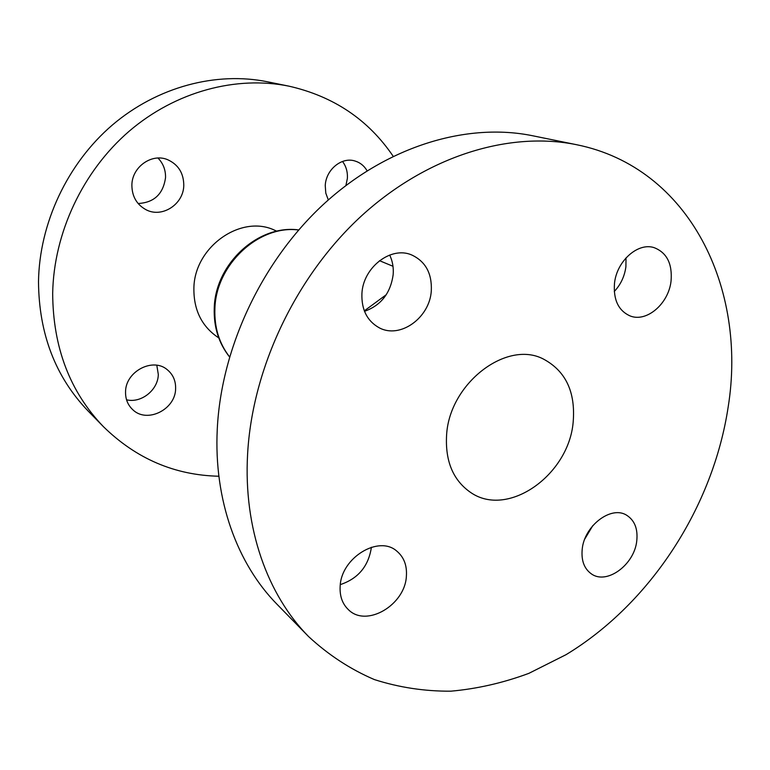 <?xml version="1.0" encoding="UTF-8"?>
<svg xmlns="http://www.w3.org/2000/svg" width="770" height="770" viewBox="0 0 770 770"><rect width="100%" height="100%" fill="white"/><g stroke="black" fill="none" stroke-linecap="round" stroke-linejoin="round"><path stroke-width="1.16" d="M138.109 203.501C154.106 202.664 163.25 194.011 165.54 177.552C165.685 169.891 163.163 163.384 157.975 158.042M131.882 185.233C132.007 196.35 136.665 204.483 145.848 209.623C161.892 218.459 183.674 204.329 183.78 185.32C183.684 173.135 178.322 164.588 167.677 159.708C151.902 152.835 131.853 166.984 131.882 185.233M126.54 399.794C141.295 403.48 158.197 389.861 158.302 374.413L156.81 365.269M125.549 392.103C125.462 399.13 127.801 404.924 132.565 409.505C146.781 423.933 175.743 409.515 175.618 388.494C175.772 380.736 173.009 374.49 167.331 369.764C152.903 357.03 125.289 371.544 125.549 392.103M345.923 185.493L347.376 178.38C347.742 171.912 346.125 166.272 342.515 161.459M367.097 170.796C364.22 165.858 360.177 162.595 354.989 161.007C341.745 156.637 325.874 169.641 325.248 185.57L325.787 193.116L328.318 199.959M276.844 231.192L275.054 230.423C241.462 213.839 194.242 246.698 193.886 288.327C193.655 309.521 201.403 325.672 217.111 336.788L218.738 337.866M393.172 156.272C368.349 119.687 333.593 96.308 288.914 86.153C236.4 75.489 175.82 91.332 129.245 131.15C82.833 171.104 53.707 233.05 52.678 293.399C52.986 347.366 69.897 391.786 103.421 426.667C136.184 458.699 174.674 475.225 218.873 476.235M288.914 86.153L267.517 81.793C216.293 71.398 157.455 86.644 112.353 125.019C67.414 163.548 39.347 223.31 38.5 281.704C38.923 333.92 55.479 377.031 88.155 411.055L103.421 426.667M582.207 549.241C581.148 560.57 584.228 568.799 591.437 573.919C606.856 585.075 634.432 564.66 636.761 540.887C638.012 528.903 634.644 520.356 626.655 515.236C611.332 505.245 584.295 525.631 582.207 549.241M584.863 538.875L592.842 525.583M340.157 586.288C339.599 596.028 342.342 603.815 348.367 609.628C366.318 627.954 405.136 605.008 406.387 576.143C407.118 565.45 403.923 557.105 396.8 551.118C378.744 534.861 341.11 557.73 340.157 586.288M340.321 584.613C358.089 578.655 368.426 566.335 371.342 547.653L371.371 547.249M361.919 293.572C361.38 309.559 367.097 320.936 379.071 327.702C399.986 339.281 429.795 317.837 431.306 290.771C432.066 273.389 425.531 261.444 411.69 254.957C391.112 245.842 363.065 267.286 361.919 293.572M364.499 311.321C381.034 305.411 390.592 293.149 393.172 274.534C393.701 267.488 392.536 260.992 389.678 255.034M614.489 283.389C613.286 299.877 618.503 310.733 630.12 315.941C646.627 322.678 668.61 303.736 671.045 281.108C672.489 263.783 666.849 252.627 654.125 247.651C637.887 242.165 616.645 261.126 614.489 283.389M614.277 291.493C620.697 284.631 624.576 276.392 625.904 266.776L626.02 257.883M446.619 434.607C445.022 460.883 452.981 480.133 470.499 492.367C507.728 518.508 568.78 475.148 573.169 422.143C575.681 391.94 565.69 370.87 543.187 358.936C506.612 339.888 449.719 383.21 446.619 434.607M576.509 144.693L532.522 135.732C467.544 122.468 388.638 145.559 325.643 202.356C262.839 259.269 221.24 346.769 217.265 429.188C213.704 500.028 237.227 563.948 277.19 604.45L308.568 636.549C328.472 654.972 350.408 669.303 374.364 679.573C399.091 687.475 424.588 691.345 450.835 691.181C477.179 688.832 503.195 682.884 528.884 673.346L566.066 654.664C650.631 603.439 713.116 506.949 728.189 406.868C747.237 288.702 689.92 167.523 576.509 144.693C509.701 131.035 427.793 155.511 361.91 215.504C296.229 275.602 252.271 367.858 247.594 454.213C243.416 528.441 267.479 594.912 308.568 636.549M298.625 229.999C258.913 224.686 215.812 264.601 214.888 308.914C214.272 327.481 219.161 343.449 229.537 356.818M364.316 310.849L386.271 294.708M229.518 356.905C218.728 343.237 213.637 327.009 214.243 308.231C215.138 263.918 258.181 224.291 298.683 229.932M379.504 260.683L392.989 266.276"/></g></svg>
